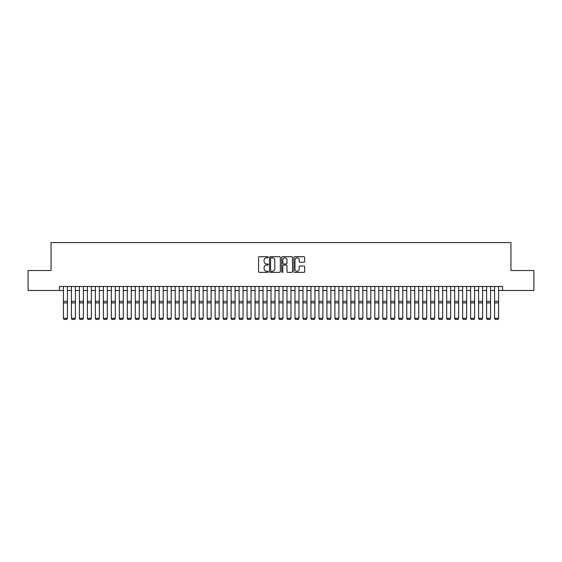<?xml version="1.0" encoding="UTF-8"?>
<svg xmlns="http://www.w3.org/2000/svg" width="562" height="562" viewBox="0 0 562 562"><rect width="100%" height="100%" fill="white"/><g stroke="black" fill="none" stroke-linecap="round" stroke-linejoin="round"><path stroke-width="0.84" d="M268.229 257.248A0.548 0.548 0 0 0 267.674 256.701L259.349 256.701A0.787 0.787 0 0 0 258.569 257.48L258.569 271.587A0.787 0.787 0 0 0 259.349 272.373L267.674 272.373A0.548 0.548 0 0 0 268.229 271.825A0.548 0.548 0 0 0 267.674 271.277L266.599 271.277A2.508 2.508 0 0 1 264.091 268.769L264.091 267.589A2.508 2.508 0 0 1 266.599 265.081L267.674 265.081A0.548 0.548 0 0 0 268.229 264.533A0.548 0.548 0 0 0 267.674 263.985L266.599 263.985A2.508 2.508 0 0 1 264.091 261.478L264.091 260.304A2.508 2.508 0 0 1 266.599 257.796L267.674 257.796A0.548 0.548 0 0 0 268.229 257.248M303.901 262.222A0.787 0.787 0 0 0 304.688 261.435L304.688 257.48A0.787 0.787 0 0 0 303.901 256.701L294.657 256.701A0.787 0.787 0 0 0 293.87 257.48L293.87 271.587A0.787 0.787 0 0 0 294.657 272.373L303.901 272.373A0.787 0.787 0 0 0 304.688 271.587L304.688 266.81A0.787 0.787 0 0 0 303.901 266.023L299.946 266.023A0.787 0.787 0 0 0 299.16 266.81L299.16 269.177A2.093 2.093 0 0 1 297.066 271.277A2.093 2.093 0 0 1 294.973 269.177L294.973 259.89A2.093 2.093 0 0 1 297.066 257.796A2.093 2.093 0 0 1 299.16 259.89L299.16 261.435A0.787 0.787 0 0 0 299.946 262.222L303.901 262.222M59.439 290.484L28.1 290.484L28.1 270.526L51.058 270.526L51.058 242.58L510.942 242.58L510.942 270.526L533.9 270.526L533.9 290.484L502.561 290.484L502.561 286.494L59.439 286.494L59.439 290.484L63.429 290.484M280.312 257.48A0.787 0.787 0 0 0 279.532 256.701L270.28 256.701A0.787 0.787 0 0 0 269.5 257.48L269.5 271.587A0.787 0.787 0 0 0 270.28 272.373L279.532 272.373A0.787 0.787 0 0 0 280.312 271.587L280.312 257.48M282.468 256.701L291.72 256.701A0.787 0.787 0 0 1 292.5 257.48L292.5 271.587A0.787 0.787 0 0 1 291.72 272.373L287.758 272.373A0.787 0.787 0 0 1 286.978 271.587L286.978 265.868A0.787 0.787 0 0 0 286.191 265.081L283.564 265.081A0.787 0.787 0 0 0 282.784 265.868L282.784 271.825A0.548 0.548 0 0 1 282.236 272.373A0.548 0.548 0 0 1 281.688 271.825L281.688 257.48A0.787 0.787 0 0 1 282.468 256.701M67.419 290.484L71.416 290.484M75.406 290.484L79.397 290.484M83.394 290.484L87.384 290.484M91.374 290.484L95.364 290.484M99.362 290.484L103.352 290.484M107.342 290.484L111.332 290.484M115.329 290.484L119.32 290.484M123.31 290.484L127.307 290.484M131.297 290.484L135.287 290.484M139.278 290.484L143.275 290.484M147.265 290.484L151.255 290.484M155.245 290.484L159.243 290.484M163.233 290.484L167.223 290.484M171.22 290.484L175.211 290.484M179.201 290.484L183.191 290.484M187.188 290.484L191.178 290.484M195.169 290.484L199.159 290.484M203.156 290.484L207.146 290.484M211.136 290.484L215.134 290.484M219.124 290.484L223.114 290.484M227.104 290.484L231.101 290.484M235.092 290.484L239.082 290.484M243.072 290.484L247.069 290.484M251.059 290.484L255.05 290.484M259.047 290.484L263.037 290.484M267.027 290.484L271.017 290.484M275.015 290.484L279.005 290.484M282.995 290.484L286.985 290.484M290.983 290.484L294.973 290.484M298.963 290.484L302.953 290.484M306.95 290.484L310.941 290.484M314.931 290.484L318.928 290.484M322.918 290.484L326.908 290.484M330.899 290.484L334.896 290.484M338.886 290.484L342.876 290.484M346.866 290.484L350.864 290.484M354.854 290.484L358.844 290.484M362.841 290.484L366.831 290.484M370.822 290.484L374.812 290.484M378.809 290.484L382.799 290.484M386.789 290.484L390.78 290.484M394.777 290.484L398.767 290.484M402.757 290.484L406.755 290.484M410.745 290.484L414.735 290.484M418.725 290.484L422.722 290.484M426.713 290.484L430.703 290.484M434.693 290.484L438.69 290.484M442.68 290.484L446.671 290.484M450.668 290.484L454.658 290.484M458.648 290.484L462.638 290.484M466.636 290.484L470.626 290.484M474.616 290.484L478.606 290.484M482.603 290.484L486.594 290.484M490.584 290.484L494.581 290.484M498.571 290.484L502.561 290.484M271.144 257.796A0.548 0.548 0 0 0 270.596 258.344L270.596 270.722A0.548 0.548 0 0 0 271.144 271.277L272.282 271.277A2.508 2.508 0 0 0 274.79 268.769L274.79 260.304A2.508 2.508 0 0 0 272.282 257.796L271.144 257.796M286.978 259.932A2.093 2.093 0 0 0 284.878 257.832A2.093 2.093 0 0 0 282.784 259.932L282.784 263.199A0.787 0.787 0 0 0 283.564 263.985L286.191 263.985A0.787 0.787 0 0 0 286.978 263.199L286.978 259.932M67.419 286.494L67.419 318.429L66.822 319.42L64.026 319.364L66.822 319.42M64.026 319.42L63.429 318.289L67.419 318.289L66.822 319.364M63.429 286.494L63.429 318.289L64.026 319.364M71.416 318.429L72.013 319.42L71.416 318.289L75.406 318.289L74.809 319.42L72.013 319.364L74.809 319.42M79.397 318.429L80.001 319.42L79.397 318.289L83.394 318.289L82.79 319.42L80.001 319.364L82.79 319.42M87.384 318.429L87.981 319.42L87.384 318.289L91.374 318.289L90.777 319.42L87.981 319.364L90.777 319.42M95.364 318.429L95.969 319.42L95.364 318.289L99.362 318.289L98.757 319.42L95.969 319.364L98.757 319.42M75.406 286.494L75.406 318.289L74.809 319.364M71.416 286.494L71.416 318.289L72.013 319.364M83.394 286.494L83.394 318.289L82.79 319.364M79.397 286.494L79.397 318.289L80.001 319.364M91.374 286.494L91.374 318.289L90.777 319.364M87.384 286.494L87.384 318.289L87.981 319.364M99.362 286.494L99.362 318.289L98.757 319.364M95.364 286.494L95.364 318.289L95.969 319.364M103.352 318.429L103.949 319.42L103.352 318.289L107.342 318.289L106.745 319.42L103.949 319.364L106.745 319.42M107.342 286.494L107.342 318.289L106.745 319.364M103.352 286.494L103.352 318.289L103.949 319.364M111.332 318.429L111.936 319.42L111.332 318.289L115.329 318.289L114.725 319.42L111.936 319.364L114.725 319.42M115.329 286.494L115.329 318.289L114.725 319.364M111.332 286.494L111.332 318.289L111.936 319.364M119.32 318.429L119.917 319.42L119.32 318.289L123.31 318.289L122.713 319.42L119.917 319.364L122.713 319.42M123.31 286.494L123.31 318.289L122.713 319.364M119.32 286.494L119.32 318.289L119.917 319.364M127.307 318.429L127.904 319.42L127.307 318.289L131.297 318.289L130.7 319.42L127.904 319.364L130.7 319.42M131.297 286.494L131.297 318.289L130.7 319.364M127.307 286.494L127.307 318.289L127.904 319.364M135.287 318.429L135.885 319.42L135.287 318.289L139.278 318.289L138.681 319.42L135.885 319.364L138.681 319.42M139.278 286.494L139.278 318.289L138.681 319.364M135.287 286.494L135.287 318.289L135.885 319.364M143.275 318.429L143.872 319.42L143.275 318.289L147.265 318.289L146.668 319.42L143.872 319.364L146.668 319.42M147.265 286.494L147.265 318.289L146.668 319.364M143.275 286.494L143.275 318.289L143.872 319.364M151.255 318.429L151.852 319.42L151.255 318.289L155.245 318.289L154.648 319.42L151.852 319.364L154.648 319.42M155.245 286.494L155.245 318.289L154.648 319.364M151.255 286.494L151.255 318.289L151.852 319.364M159.243 318.429L159.84 319.42L159.243 318.289L163.233 318.289L162.636 319.42L159.84 319.364L162.636 319.42M163.233 286.494L163.233 318.289L162.636 319.364M159.243 286.494L159.243 318.289L159.84 319.364M171.22 286.494L171.22 318.429L170.616 319.42L167.827 319.364L170.616 319.42M167.223 318.429L167.827 319.42L167.223 318.289L171.22 318.289L170.616 319.364M167.223 286.494L167.223 318.289L167.827 319.364M179.201 286.494L179.201 318.429L178.604 319.42L175.808 319.364L178.604 319.42M175.211 318.429L175.808 319.42L175.211 318.289L179.201 318.289L178.604 319.364M175.211 286.494L175.211 318.289L175.808 319.364M183.191 318.429L183.795 319.42L183.191 318.289L187.188 318.289L186.584 319.42L183.795 319.364L186.584 319.42M187.188 286.494L187.188 318.289L186.584 319.364M183.191 286.494L183.191 318.289L183.795 319.364M191.178 318.429L191.775 319.42L191.178 318.289L195.169 318.289L194.571 319.42L191.775 319.364L194.571 319.42M195.169 286.494L195.169 318.289L194.571 319.364M191.178 286.494L191.178 318.289L191.775 319.364M199.159 318.429L199.763 319.42L199.159 318.289L203.156 318.289L202.552 319.42L199.763 319.364L202.552 319.42M203.156 286.494L203.156 318.289L202.552 319.364M199.159 286.494L199.159 318.289L199.763 319.364M207.146 318.429L207.743 319.42L207.146 318.289L211.136 318.289L210.539 319.42L207.743 319.364L210.539 319.42M211.136 286.494L211.136 318.289L210.539 319.364M207.146 286.494L207.146 318.289L207.743 319.364M215.134 318.429L215.731 319.42L215.134 318.289L219.124 318.289L218.527 319.42L215.731 319.364L218.527 319.42M219.124 286.494L219.124 318.289L218.527 319.364M215.134 286.494L215.134 318.289L215.731 319.364M223.114 318.429L223.711 319.42L223.114 318.289L227.104 318.289L226.507 319.42L223.711 319.364L226.507 319.42M227.104 286.494L227.104 318.289L226.507 319.364M223.114 286.494L223.114 318.289L223.711 319.364M231.101 318.429L231.699 319.42L231.101 318.289L235.092 318.289L234.495 319.42L231.699 319.364L234.495 319.42M235.092 286.494L235.092 318.289L234.495 319.364M231.101 286.494L231.101 318.289L231.699 319.364M239.082 318.429L239.679 319.42L239.082 318.289L243.072 318.289L242.475 319.42L239.679 319.364L242.475 319.42M243.072 286.494L243.072 318.289L242.475 319.364M239.082 286.494L239.082 318.289L239.679 319.364M247.069 318.429L247.666 319.42L247.069 318.289L251.059 318.289L250.462 319.42L247.666 319.364L250.462 319.42M255.05 318.429L255.647 319.42L255.05 318.289L259.047 318.289L258.443 319.42L255.647 319.364L258.443 319.42M263.037 318.429L263.634 319.42L263.037 318.289L267.027 318.289L266.43 319.42L263.634 319.364L266.43 319.42M251.059 286.494L251.059 318.289L250.462 319.364M247.069 286.494L247.069 318.289L247.666 319.364M259.047 286.494L259.047 318.289L258.443 319.364M255.05 286.494L255.05 318.289L255.647 319.364M267.027 286.494L267.027 318.289L266.43 319.364M263.037 286.494L263.037 318.289L263.634 319.364M271.017 318.429L271.622 319.42L271.017 318.289L275.015 318.289L274.411 319.42L271.622 319.364L274.411 319.42M275.015 286.494L275.015 318.289L274.411 319.364M271.017 286.494L271.017 318.289L271.622 319.364M279.005 318.429L279.602 319.42L279.005 318.289L282.995 318.289L282.398 319.42L279.602 319.364L282.398 319.42M282.995 286.494L282.995 318.289L282.398 319.364M279.005 286.494L279.005 318.289L279.602 319.364M286.985 318.429L287.589 319.42L286.985 318.289L290.983 318.289L290.378 319.42L287.589 319.364L290.378 319.42M290.983 286.494L290.983 318.289L290.378 319.364M286.985 286.494L286.985 318.289L287.589 319.364M294.973 318.429L295.57 319.42L294.973 318.289L298.963 318.289L298.366 319.42L295.57 319.364L298.366 319.42M298.963 286.494L298.963 318.289L298.366 319.364M294.973 286.494L294.973 318.289L295.57 319.364M302.953 318.429L303.557 319.42L302.953 318.289L306.95 318.289L306.353 319.42L303.557 319.364L306.353 319.42M310.941 318.429L311.538 319.42L310.941 318.289L314.931 318.289L314.334 319.42L311.538 319.364L314.334 319.42M318.928 318.429L319.525 319.42L318.928 318.289L322.918 318.289L322.321 319.42L319.525 319.364L322.321 319.42M306.95 286.494L306.95 318.289L306.353 319.364M302.953 286.494L302.953 318.289L303.557 319.364M314.931 286.494L314.931 318.289L314.334 319.364M310.941 286.494L310.941 318.289L311.538 319.364M322.918 286.494L322.918 318.289L322.321 319.364M318.928 286.494L318.928 318.289L319.525 319.364M326.908 318.429L327.505 319.42L326.908 318.289L330.899 318.289L330.301 319.42L327.505 319.364L330.301 319.42M330.899 286.494L330.899 318.289L330.301 319.364M326.908 286.494L326.908 318.289L327.505 319.364M334.896 318.429L335.493 319.42L334.896 318.289L338.886 318.289L338.289 319.42L335.493 319.364L338.289 319.42M338.886 286.494L338.886 318.289L338.289 319.364M334.896 286.494L334.896 318.289L335.493 319.364M342.876 318.429L343.473 319.42L342.876 318.289L346.866 318.289L346.269 319.42L343.473 319.364L346.269 319.42M346.866 286.494L346.866 318.289L346.269 319.364M342.876 286.494L342.876 318.289L343.473 319.364M350.864 318.429L351.461 319.42L350.864 318.289L354.854 318.289L354.257 319.42L351.461 319.364L354.257 319.42M354.854 286.494L354.854 318.289L354.257 319.364M350.864 286.494L350.864 318.289L351.461 319.364M358.844 318.429L359.448 319.42L358.844 318.289L362.841 318.289L362.237 319.42L359.448 319.364L362.237 319.42M362.841 286.494L362.841 318.289L362.237 319.364M358.844 286.494L358.844 318.289L359.448 319.364M366.831 318.429L367.429 319.42L366.831 318.289L370.822 318.289L370.225 319.42L367.429 319.364L370.225 319.42M370.822 286.494L370.822 318.289L370.225 319.364M366.831 286.494L366.831 318.289L367.429 319.364M374.812 318.429L375.416 319.42L374.812 318.289L378.809 318.289L378.205 319.42L375.416 319.364L378.205 319.42M378.809 286.494L378.809 318.289L378.205 319.364M374.812 286.494L374.812 318.289L375.416 319.364M382.799 318.429L383.396 319.42L382.799 318.289L386.789 318.289L386.192 319.42L383.396 319.364L386.192 319.42M386.789 286.494L386.789 318.289L386.192 319.364M382.799 286.494L382.799 318.289L383.396 319.364M390.78 318.429L391.384 319.42L390.78 318.289L394.777 318.289L394.173 319.42L391.384 319.364L394.173 319.42M394.777 286.494L394.777 318.289L394.173 319.364M390.78 286.494L390.78 318.289L391.384 319.364M398.767 318.429L399.364 319.42L398.767 318.289L402.757 318.289L402.16 319.42L399.364 319.364L402.16 319.42M402.757 286.494L402.757 318.289L402.16 319.364M398.767 286.494L398.767 318.289L399.364 319.364M406.755 318.429L407.352 319.42L406.755 318.289L410.745 318.289L410.148 319.42L407.352 319.364L410.148 319.42M410.745 286.494L410.745 318.289L410.148 319.364M406.755 286.494L406.755 318.289L407.352 319.364M414.735 318.429L415.332 319.42L414.735 318.289L418.725 318.289L418.128 319.42L415.332 319.364L418.128 319.42M418.725 286.494L418.725 318.289L418.128 319.364M414.735 286.494L414.735 318.289L415.332 319.364M422.722 318.429L423.319 319.42L422.722 318.289L426.713 318.289L426.115 319.42L423.319 319.364L426.115 319.42M426.713 286.494L426.713 318.289L426.115 319.364M422.722 286.494L422.722 318.289L423.319 319.364M430.703 318.429L431.3 319.42L430.703 318.289L434.693 318.289L434.096 319.42L431.3 319.364L434.096 319.42M434.693 286.494L434.693 318.289L434.096 319.364M430.703 286.494L430.703 318.289L431.3 319.364M438.69 318.429L439.287 319.42L438.69 318.289L442.68 318.289L442.083 319.42L439.287 319.364L442.083 319.42M442.68 286.494L442.68 318.289L442.083 319.364M438.69 286.494L438.69 318.289L439.287 319.364M446.671 318.429L447.275 319.42L446.671 318.289L450.668 318.289L450.064 319.42L447.275 319.364L450.064 319.42M450.668 286.494L450.668 318.289L450.064 319.364M446.671 286.494L446.671 318.289L447.275 319.364M454.658 318.429L455.255 319.42L454.658 318.289L458.648 318.289L458.051 319.42L455.255 319.364L458.051 319.42M458.648 286.494L458.648 318.289L458.051 319.364M454.658 286.494L454.658 318.289L455.255 319.364M462.638 318.429L463.243 319.42L462.638 318.289L466.636 318.289L466.031 319.42L463.243 319.364L466.031 319.42M466.636 286.494L466.636 318.289L466.031 319.364M462.638 286.494L462.638 318.289L463.243 319.364M470.626 318.429L471.223 319.42L470.626 318.289L474.616 318.289L474.019 319.42L471.223 319.364L474.019 319.42M474.616 286.494L474.616 318.289L474.019 319.364M470.626 286.494L470.626 318.289L471.223 319.364M478.606 318.429L479.21 319.42L478.606 318.289L482.603 318.289L481.999 319.42L479.21 319.364L481.999 319.42M482.603 286.494L482.603 318.289L481.999 319.364M478.606 286.494L478.606 318.289L479.21 319.364M486.594 318.429L487.191 319.42L486.594 318.289L490.584 318.289L489.987 319.42L487.191 319.364L489.987 319.42M490.584 286.494L490.584 318.289L489.987 319.364M486.594 286.494L486.594 318.289L487.191 319.364M494.581 318.429L495.178 319.42L494.581 318.289L498.571 318.289L497.974 319.42L495.178 319.364L497.974 319.42M498.571 286.494L498.571 318.289L497.974 319.364M494.581 286.494L494.581 318.289L495.178 319.364M67.419 301.394L63.429 301.394M67.419 302.904L63.429 302.904M75.406 301.394L71.416 301.394M75.406 302.904L71.416 302.904M83.394 301.394L79.397 301.394M83.394 302.904L79.397 302.904M91.374 301.394L87.384 301.394M91.374 302.904L87.384 302.904M99.362 301.394L95.364 301.394M99.362 302.904L95.364 302.904M107.342 301.394L103.352 301.394M107.342 302.904L103.352 302.904M115.329 301.394L111.332 301.394M115.329 302.904L111.332 302.904M123.31 301.394L119.32 301.394M123.31 302.904L119.32 302.904M131.297 301.394L127.307 301.394M131.297 302.904L127.307 302.904M139.278 301.394L135.287 301.394M139.278 302.904L135.287 302.904M147.265 301.394L143.275 301.394M147.265 302.904L143.275 302.904M155.245 301.394L151.255 301.394M155.245 302.904L151.255 302.904M163.233 301.394L159.243 301.394M163.233 302.904L159.243 302.904M171.22 301.394L167.223 301.394M171.22 302.904L167.223 302.904M179.201 301.394L175.211 301.394M179.201 302.904L175.211 302.904M187.188 301.394L183.191 301.394M187.188 302.904L183.191 302.904M195.169 301.394L191.178 301.394M195.169 302.904L191.178 302.904M203.156 301.394L199.159 301.394M203.156 302.904L199.159 302.904M211.136 301.394L207.146 301.394M211.136 302.904L207.146 302.904M219.124 301.394L215.134 301.394M219.124 302.904L215.134 302.904M227.104 301.394L223.114 301.394M227.104 302.904L223.114 302.904M235.092 301.394L231.101 301.394M235.092 302.904L231.101 302.904M243.072 301.394L239.082 301.394M243.072 302.904L239.082 302.904M251.059 301.394L247.069 301.394M251.059 302.904L247.069 302.904M259.047 301.394L255.05 301.394M259.047 302.904L255.05 302.904M267.027 301.394L263.037 301.394M267.027 302.904L263.037 302.904M275.015 301.394L271.017 301.394M275.015 302.904L271.017 302.904M282.995 301.394L279.005 301.394M282.995 302.904L279.005 302.904M290.983 301.394L286.985 301.394M290.983 302.904L286.985 302.904M298.963 301.394L294.973 301.394M298.963 302.904L294.973 302.904M306.95 301.394L302.953 301.394M306.95 302.904L302.953 302.904M314.931 301.394L310.941 301.394M314.931 302.904L310.941 302.904M322.918 301.394L318.928 301.394M322.918 302.904L318.928 302.904M330.899 301.394L326.908 301.394M330.899 302.904L326.908 302.904M338.886 301.394L334.896 301.394M338.886 302.904L334.896 302.904M346.866 301.394L342.876 301.394M346.866 302.904L342.876 302.904M354.854 301.394L350.864 301.394M354.854 302.904L350.864 302.904M362.841 301.394L358.844 301.394M362.841 302.904L358.844 302.904M370.822 301.394L366.831 301.394M370.822 302.904L366.831 302.904M378.809 301.394L374.812 301.394M378.809 302.904L374.812 302.904M386.789 301.394L382.799 301.394M386.789 302.904L382.799 302.904M394.777 301.394L390.78 301.394M394.777 302.904L390.78 302.904M402.757 301.394L398.767 301.394M402.757 302.904L398.767 302.904M410.745 301.394L406.755 301.394M410.745 302.904L406.755 302.904M418.725 301.394L414.735 301.394M418.725 302.904L414.735 302.904M426.713 301.394L422.722 301.394M426.713 302.904L422.722 302.904M434.693 301.394L430.703 301.394M434.693 302.904L430.703 302.904M442.68 301.394L438.69 301.394M442.68 302.904L438.69 302.904M450.668 301.394L446.671 301.394M450.668 302.904L446.671 302.904M458.648 301.394L454.658 301.394M458.648 302.904L454.658 302.904M466.636 301.394L462.638 301.394M466.636 302.904L462.638 302.904M474.616 301.394L470.626 301.394M474.616 302.904L470.626 302.904M482.603 301.394L478.606 301.394M482.603 302.904L478.606 302.904M490.584 301.394L486.594 301.394M490.584 302.904L486.594 302.904M498.571 301.394L494.581 301.394M498.571 302.904L494.581 302.904"/></g></svg>
